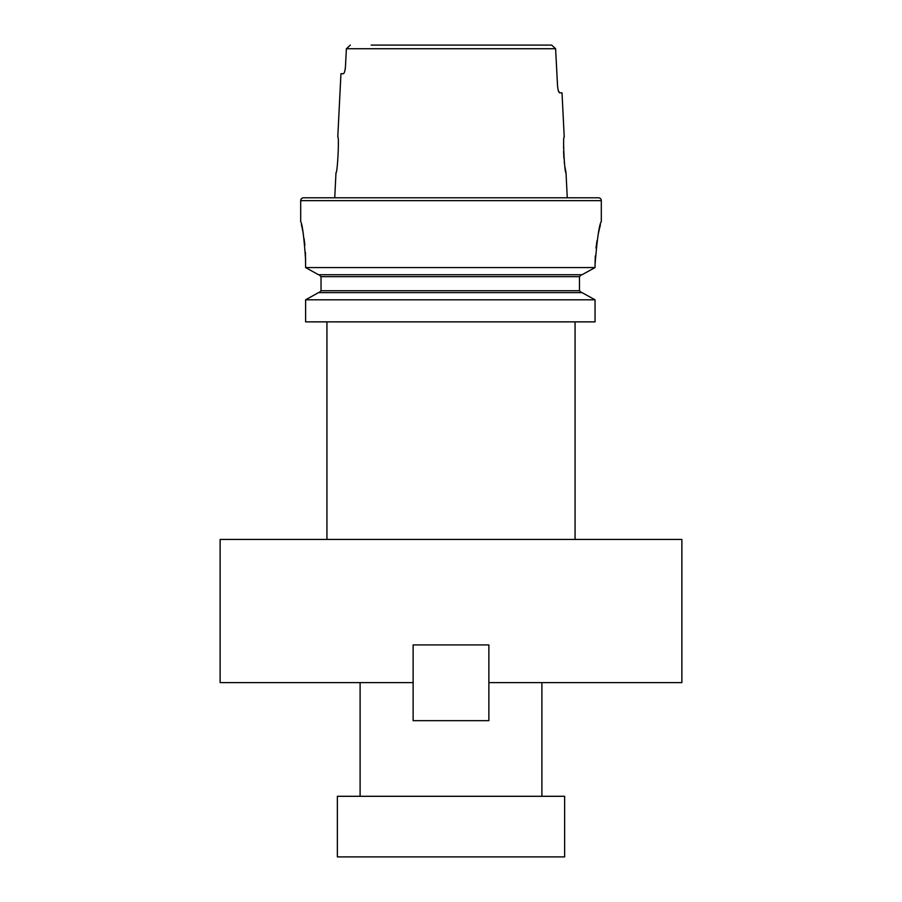 <?xml version="1.0" encoding="UTF-8"?>
<svg xmlns="http://www.w3.org/2000/svg" width="902" height="902" viewBox="0 0 902 902"><rect width="100%" height="100%" fill="white"/><g stroke="black" fill="none" stroke-linecap="round" stroke-linejoin="round"><path stroke-width="1.35" d="M337.371 856.9L564.629 856.9L564.629 796.297L337.371 796.297L337.371 856.9M337.776 136.957C339.389 135.909 337.449 173.894 335.984 172.744C337.449 173.883 339.377 135.909 337.776 136.957L340.945 73.727L343.324 73.727C344.338 73.344 345.06 70.954 345.466 66.568L346.391 48.731L555.609 48.731L551.629 45.1L530.827 45.1M558.406 90.876L559.646 92.816L562.014 92.816L564.224 136.957C562.622 135.898 564.551 173.894 566.016 172.744L565.058 167.558M564.652 164.829L564.269 161.774M563.942 158.391L563.581 151.378M563.57 148.041L563.637 144.951M305.62 259.832C303.951 236.628 302.305 223.899 300.693 221.655L300.693 200.661A2.864 2.864 0 0 1 303.557 197.797L598.443 197.797A2.864 2.864 0 0 1 601.307 200.661L601.307 221.655C599.266 224.181 597.169 238.489 595.049 264.602L595.049 267.567L582.038 274.738L595.049 267.567L305.62 267.567L305.428 252.425M335.984 172.744L334.732 197.797L567.268 197.797L566.016 172.744M559.646 92.816C558.642 92.432 557.943 90.053 557.526 85.656L555.609 48.731M541.899 796.297L541.899 682.611M360.101 796.297L360.101 682.611M488.873 682.611L681.878 682.611L681.878 539.452L220.122 539.452L220.122 682.611L413.127 682.611L413.127 644.919L488.873 644.919L488.873 720.664L413.127 720.664L413.127 682.611M575.07 539.452L575.07 321.867M326.93 539.452L326.93 321.867M318.496 292.631L305.62 299.802L595.049 299.802L582.038 292.631L595.049 299.802L595.049 321.867L305.62 321.867L305.62 299.802L318.496 292.631L582.038 292.631M318.496 274.738L305.62 267.567L318.496 274.738L582.038 274.738M319.049 274.738L321.033 276.655L319.049 274.738M321.033 290.726L319.049 292.631L321.033 290.726L321.033 276.655L579.467 276.655L581.474 274.738L579.467 276.655L579.467 290.726L581.474 292.631L579.467 290.726L321.033 290.726M600.405 224.948L599.424 228.837M599.379 229.007L598.218 234.204M597.011 240.699L595.985 248.118M595.297 255.999L595.049 264.602M301.403 224.575L302.181 228.037M302.215 228.195L303.14 232.863M304.075 238.613L304.876 245.118M371.173 45.1L551.629 45.1M350.371 45.1L346.391 48.731M344.914 70.593L345.162 69.364M345.173 69.307L345.466 66.568M300.693 200.661L601.307 200.661"/></g></svg>
